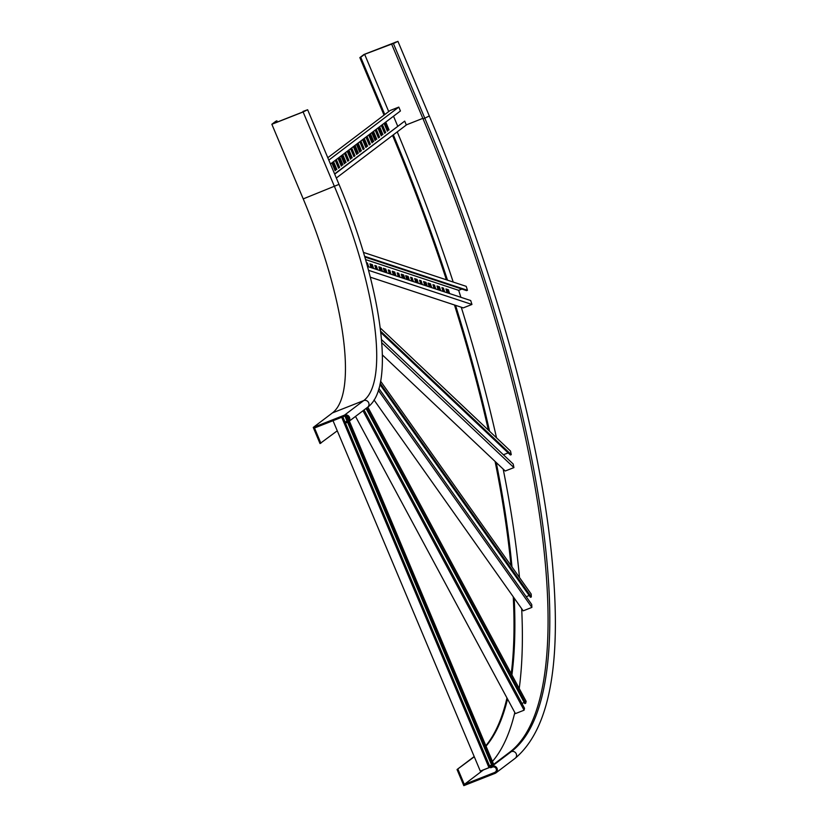 <?xml version="1.0" encoding="UTF-8"?>
<svg xmlns="http://www.w3.org/2000/svg" width="827" height="827" viewBox="0 0 827 827"><rect width="100%" height="100%" fill="white"/><g stroke="black" fill="none" stroke-linecap="round" stroke-linejoin="round"><path stroke-width="1.24" d="M332.444 412.9A194.862 55.833 68.5 0 0 303.22 198.893L271.856 124.267L303.116 111.965L334.49 186.592A194.862 55.833 -111.5 0 1 363.704 400.588L332.444 412.9L313.247 427.435L320.018 443.561L337.271 430.805M303.178 111.852L272.951 123.75L276.001 121.124L271.856 124.267M302.992 111.428L307.634 109.753L339.008 184.38C380.461 282.855 396.774 386.685 367.57 407.277A3.897 3.721 52.9 0 0 363.704 400.588L344.508 415.133L313.247 427.435M344.508 415.133A3.897 3.721 52.9 0 1 348.374 421.822A3.897 3.721 52.9 0 1 347.526 422.297L345.789 422.979L345.407 422.09L348.301 420.529M307.634 109.753L303.116 111.965M277.376 122.003L276.869 120.783M348.405 417.263A212.394 60.857 -111.5 0 1 348.084 417.997M346.968 420.902L344.921 416.022L314.487 427.993L320.886 443.22M344.89 416.033A2.926 2.791 52.9 0 1 347.785 421.046A2.926 2.791 52.9 0 1 347.144 421.398M345.407 422.09L348.777 419.537M397.932 41.35L393.425 43.562L424.789 118.189L429.306 115.976L397.932 41.35L363.994 54.468L359.848 57.611L384.028 115.129M392.556 135.432A567.043 162.464 -111.5 0 1 446.404 279.805M454.468 304.977A567.043 162.464 -111.5 0 1 488.385 430.133M495.094 461.445A567.043 162.464 -111.5 0 1 510.941 565.451M513.257 596.784A567.043 162.464 -111.5 0 1 511.241 673.654M506.972 697.967A567.043 162.464 -111.5 0 1 485.842 745.716M474.191 756.54L457.042 769.534L463.823 785.65L495.094 773.348A3.897 3.721 52.9 0 0 495.942 772.873L515.138 758.328A3.897 3.721 52.9 0 0 511.272 751.64L492.075 766.184A3.897 3.721 52.9 0 1 495.942 772.873M359.848 57.611L360.717 57.27L384.793 114.539M395.203 42.735L364.635 54.303L360.717 57.27M395.037 42.332L397.032 41.732L393.425 43.562M474.295 756.777L457.042 769.534M393.332 134.853A567.043 162.464 -111.5 0 1 447.5 280.167M455.553 305.339A567.043 162.464 -111.5 0 1 489.584 431.27M496.252 462.541A567.043 162.464 -111.5 0 1 511.985 566.919M514.208 598.128A567.043 162.464 -111.5 0 1 511.903 674.884M507.53 698.991A567.043 162.464 -111.5 0 1 486.028 746.171M492.075 766.184L490.339 766.867L490.721 767.756L492.458 767.074A2.926 2.791 -127.1 0 1 495.352 772.087A2.926 2.791 -127.1 0 1 494.711 772.449L464.309 784.409L457.91 769.193M490.339 766.867L509.535 752.322A576.791 165.255 68.5 0 0 423.052 118.871L391.688 44.244M364.635 54.303L388.711 111.573M464.309 784.409L483.506 769.875A583.604 167.209 68.5 0 0 483.681 769.741M492.447 761.429A583.604 167.209 68.5 0 0 514.818 712.554M519.222 688.498A583.604 167.209 68.5 0 0 521.682 608.703M519.48 577.515A583.604 167.209 68.5 0 0 503.178 469.085M496.52 437.824A583.604 167.209 68.5 0 0 461.259 307.22M453.206 282.059A583.604 167.209 68.5 0 0 397.239 131.886M367.229 265.436L367.56 266.47M388.463 270.605L389.92 273.861M370.134 264.557L371.499 265.002L372.481 268.093M392.494 271.938L393.859 272.393L394.841 275.484M375.055 266.18L376.502 269.426M397.415 273.561L398.862 276.807M379.076 267.503L380.441 267.958L381.423 271.049M401.436 274.895L402.801 275.339L403.783 278.43M383.552 268.982L384.917 269.437L385.899 272.528M370.331 277.19L463.265 307.882L471.948 304.46L470.708 300.542L367.508 266.459M446.156 289.667L447.531 290.112L448.503 293.203M442.135 288.334L443.582 291.58M437.214 286.711L438.579 287.155L439.561 290.246M433.193 285.377L434.64 288.623M428.272 283.754L429.637 284.209L430.619 287.3M405.912 276.373L407.277 276.818L408.259 279.908M423.796 282.276L425.161 282.731L426.143 285.822M419.775 280.953L421.222 284.199M414.854 279.319L416.219 279.774L417.201 282.865M410.833 277.996L412.28 281.242M366.65 263.348L367.446 263.038L368.656 266.832M366.475 262.717L367.446 263.038M388.938 270.77L389.806 270.419L391.016 274.213M389.445 273.696L388.245 269.902L389.806 270.419M371.499 265.002L372.367 264.661L373.566 268.455M371.106 267.648L369.907 263.854L372.367 264.661M393.859 272.393L394.727 272.052L395.926 275.846M393.476 275.029L392.267 271.235L394.727 272.052M375.53 266.335L376.399 265.994L377.598 269.788M376.027 269.271L374.827 265.477L376.399 265.994M397.89 273.716L398.759 273.375L399.958 277.169M398.387 276.652L397.187 272.858L398.759 273.375M380.441 267.958L381.309 267.617L382.519 271.411M380.058 270.594L378.849 266.801L381.309 267.617M402.801 275.339L403.669 274.998L404.879 278.792M402.418 277.986L401.219 274.192L403.669 274.998M384.917 269.437L385.785 269.095L386.984 272.889M384.524 272.073L383.325 268.279L385.785 269.095M364.852 257.011L466.593 290.618L467.462 290.277L466.211 286.349L363.487 252.421M461.9 289.068L458.685 290.329L460.887 297.296M368.553 270.315L471.948 304.46M447.138 292.758L445.939 288.964L448.399 289.77L449.599 293.564M447.531 290.112L448.399 289.77M443.117 291.424L441.907 287.631L443.479 288.147L444.678 291.941M442.61 288.489L443.479 288.147M438.196 289.801L436.987 286.008L439.447 286.814L440.657 290.608M438.579 287.155L439.447 286.814M434.165 288.468L432.966 284.674L434.526 285.191L435.736 288.985M433.658 285.532L434.526 285.191M429.244 286.845L428.045 283.051L430.505 283.868L431.704 287.662M429.637 284.209L430.505 283.868M406.884 279.464L405.685 275.67L408.145 276.476L409.344 280.27M407.277 276.818L408.145 276.476M424.778 285.367L423.579 281.573L426.039 282.389L427.239 286.183M425.161 282.731L426.039 282.389M420.747 284.043L419.547 280.25L421.119 280.767L422.318 284.56M420.25 281.108L421.119 280.767M415.836 282.41L414.627 278.616L417.087 279.433L418.297 283.227M416.219 279.774L417.087 279.433M411.805 281.087L410.605 277.293L412.166 277.81L413.376 281.604M411.298 278.151L412.166 277.81M458.685 290.329L365.586 259.585M467.462 290.277L364.645 256.318M382.312 354.866L505.225 471.018L513.918 467.606L513.185 464.019L381.454 339.535M380.751 332.475L510.393 454.984L511.262 454.643L510.528 451.066L380.203 327.895M508.171 452.886L503.385 454.767M381.712 342.667L513.918 467.606M511.262 454.643L380.596 331.172M374.031 399.968L523.191 610.833L531.875 607.411L531.73 604.516L378.9 388.483M379.913 384.483L530.458 597.29L531.327 596.949L531.182 594.055L380.585 381.175M529.208 595.512L526.199 596.701M378.332 390.354L531.875 607.411M531.327 596.949L380.172 383.273M355.507 416.415L515.397 713.618L524.08 710.197L524.525 708.284L364.035 409.965M366.03 408.445L524.825 703.601L525.693 703.26L526.137 701.348L367.819 407.08M524.225 702.495L521.909 703.415M362.981 410.761L524.08 710.197M525.693 703.26L366.774 407.876M333.023 420.705L480.301 771.074L488.984 767.652L489.987 766.898L342.833 416.839M347.557 422.287L491.724 765.264L492.592 764.923L493.595 764.158L349.366 421.067M348.736 419.568L347.34 416.229M491.631 765.016L489.543 765.843M341.706 417.284L488.984 767.652M492.592 764.923L348.374 421.822L367.57 407.277M347.743 420.323L345.862 415.836M344.766 153.14L347.65 160.976M332.785 162.216L335.979 169.814L335.059 170.517M348.146 150.586L351.341 158.184L350.421 158.887M335.545 160.118L338.439 167.953M350.906 148.488L353.791 156.324M338.925 157.564L342.12 165.162L341.2 165.865M354.287 145.934L357.481 153.533L356.561 154.225M341.996 155.238L345.2 162.836L344.27 163.539M328.805 160.118L398.8 107.096L390.117 110.508L327.802 157.719M385 122.665L388.194 130.263L387.274 130.966M381.619 125.218L384.514 133.054M378.859 127.317L382.053 134.915L381.133 135.618M375.479 129.88L378.363 137.716M372.719 131.969L375.913 139.577L374.993 140.27M357.357 143.609L360.551 151.207L359.631 151.899M369.638 134.294L372.843 141.903L371.912 142.595M366.268 136.858L369.152 144.694M363.498 138.946L366.692 146.555L365.772 147.247M360.117 141.51L363.012 149.346M347.96 160.748L348.829 160.407L347.753 161.213L344.456 153.377M345.531 152.561L348.829 160.407M335.979 169.814L335.162 170.755L331.865 162.919M333.55 161.637L336.847 169.473M351.341 158.184L350.514 159.125L347.216 151.279M348.911 149.997L352.209 157.843M338.75 167.726L339.618 167.385L338.543 168.201L335.245 160.355M336.32 159.539L339.618 167.385M354.101 156.096L354.969 155.745L353.894 156.561L350.596 148.726M351.671 147.909L354.969 155.745M342.12 165.162L341.303 166.103L338.005 158.257M339.701 156.985L342.988 164.821M357.481 153.533L356.664 154.473L353.367 146.627M355.052 145.345L358.349 153.191M345.2 162.836L344.373 163.777L341.075 155.931M342.771 154.659L346.068 162.495M393.518 116.204L397.684 126.117M334.604 173.908L404.703 121.124L406.326 125.001L336.331 178.022M398.8 107.096L400.433 110.973L330.438 163.994M388.194 130.263L387.377 131.204L384.079 123.357M385.764 122.086L389.062 129.922M384.813 132.827L385.682 132.485L384.607 133.302L381.309 125.456M382.384 124.639L385.682 132.485M382.053 134.915L381.226 135.855L377.939 128.02M379.624 126.738L382.922 134.574M378.673 137.478L379.541 137.137L378.466 137.954L375.169 130.108M376.244 129.291L379.541 137.137M375.913 139.577L375.086 140.507L371.788 132.671M373.484 131.39L376.781 139.236M360.551 151.207L359.735 152.147L356.437 144.301M358.122 143.019L361.42 150.865M372.843 141.903L372.016 142.833L368.718 134.997M370.413 133.716L373.711 141.562M369.462 144.456L370.331 144.115L369.255 144.932L365.958 137.086M367.033 136.279L370.331 144.115M366.692 146.555L365.875 147.485L362.577 139.649M364.262 138.367L367.56 146.214M363.311 149.108L364.19 148.767L363.115 149.584L359.817 141.737M360.892 140.931L364.19 148.767M334.708 174.146L404.703 121.124M303.22 198.893L339.008 184.38M423.052 118.871L424.789 118.189A576.791 165.255 -111.5 0 1 511.272 751.64L509.535 752.322M406.284 124.887L422.845 118.364M494.711 772.449L495.869 771.581M490.452 767.136L483.506 769.875M429.306 115.976C491.693 263.854 536.764 423.083 550.441 544.145C563.125 656.4 551.361 727.791 515.138 758.328"/></g></svg>
